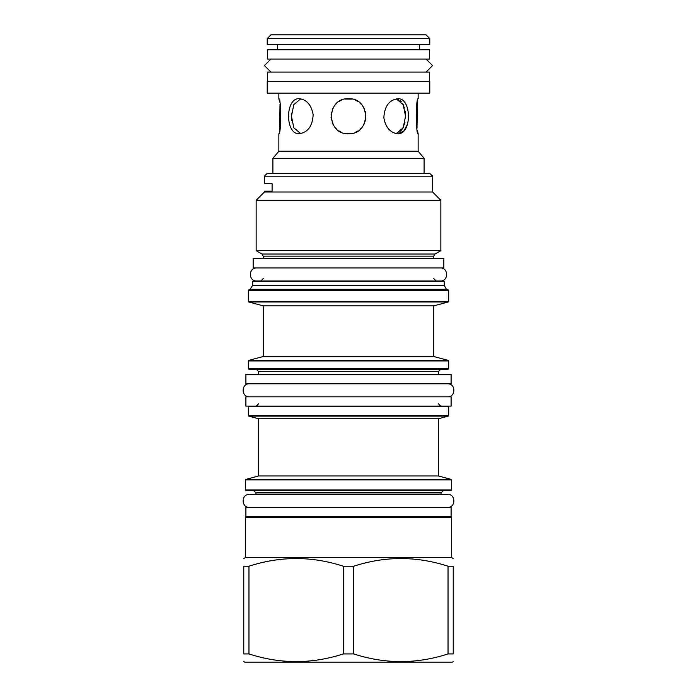 <?xml version="1.0" encoding="UTF-8"?>
<svg xmlns="http://www.w3.org/2000/svg" width="697" height="697" viewBox="0 0 697 697"><rect width="100%" height="100%" fill="white"/><g stroke="black" fill="none" stroke-linecap="round" stroke-linejoin="round"><path stroke-width="1.05" d="M444.303 281.562L252.697 281.562L253.264 281.004L443.736 281.004L444.303 281.562L444.303 285.317L252.697 285.317L249.744 289.752M448.676 290.309L248.324 290.309L248.881 289.752L448.119 289.752L448.676 290.309L448.676 301.426L248.324 301.426L248.742 301.967L448.258 301.967L448.676 301.426M248.742 301.967L263.222 305.852L433.778 305.852L448.258 301.967M433.778 356.515L263.222 356.515L248.742 360.401L448.258 360.401L433.778 356.515L433.778 305.852M264.433 176.175L267.221 173.379L429.779 173.379L432.567 176.175L264.433 176.175L264.433 183.712L272.1 183.712L272.1 191.161L264.433 191.161L264.433 191.997L432.567 191.997L440.852 200.283L256.147 200.283L256.147 250.667L440.852 250.667L440.852 200.283M253.168 258.657L443.832 258.657L443.832 267.97L253.168 267.97L253.168 258.657M424.098 158.324L418.139 151.223L278.861 151.223L272.902 158.324L424.098 158.324L424.098 173.379M272.902 158.324L272.902 173.379M278.861 151.223L278.861 133.719C281.283 134.774 281.283 97.667 278.861 98.713L278.861 93.128M279.636 130.339L280.02 104.114M279.619 102.041L278.861 98.713M417.381 130.4L418.139 133.719C415.717 134.774 415.717 97.667 418.139 98.713L418.139 93.128M417.364 102.119L416.989 128.37M418.139 151.223L418.139 133.719M397.743 133.719C390.337 132.892 385.702 127.595 383.847 117.81C384.448 106.397 389.074 100.037 397.743 98.713C411.997 97.658 411.997 134.774 397.743 133.719L403.772 131.149L407.545 124.066M288.48 115.075L288.48 117.183M345.059 133.38L348.5 133.719C325.917 134.774 325.917 97.667 348.5 98.713C371.083 97.667 371.083 134.774 348.5 133.719L352.098 133.345M299.257 133.719C285.003 134.774 285.003 97.658 299.257 98.713C306.663 99.54 311.298 104.846 313.153 114.622C312.552 126.035 307.926 132.404 299.257 133.719M267.221 93.128L429.779 93.128L429.779 81.401L267.221 81.401L267.221 93.128M267.413 81.401L267.413 72.087L429.587 72.087L429.587 81.401M426.059 72.087L432.567 65.57L426.059 59.053L270.941 59.053L264.433 65.57L270.941 72.087L426.059 72.087M267.413 59.053L429.587 59.053L429.587 49.748L267.413 49.748L267.413 59.053M277.371 49.748L277.371 44.53M419.629 49.748L419.629 44.53M267.221 38.57L267.221 44.53L429.779 44.53L429.779 38.57L426.05 34.85L270.95 34.85L267.221 38.57L429.779 38.57M396.271 133.597L403.18 127.812L405.541 116.216L403.18 104.62L396.271 98.835M355.487 132.264L357.866 131.001M359.992 129.415L361.604 127.821M363.372 125.451L364.444 123.447M365.315 121.086L365.82 118.751M365.82 113.681L365.315 111.354M364.444 108.993L363.372 106.989M361.604 104.62L359.992 103.017M357.866 101.431L355.487 100.168M352.09 99.087L345.05 99.061M341.312 100.263L338.89 101.588M336.599 103.383L334.848 105.264M333.236 107.652L332.216 109.804M331.423 112.365L331.049 114.935M331.049 117.505L331.423 120.076M332.216 122.628L333.236 124.78M334.856 127.176L336.599 129.058M338.899 130.853L341.33 132.186M300.729 98.835L293.82 104.62L291.459 116.216L293.82 127.812L300.729 133.597M396.759 98.939L398.301 99.471M399.895 100.446L401.272 101.745M402.517 103.435L404.469 108M405.149 111.128L405.532 115.719M404.931 122.524L402.509 129.023M401.28 130.688L399.886 132.003M398.327 132.953L396.654 133.528M291.738 120.52L291.468 116.913M291.538 114.012L291.607 113.106M438.343 475.973L258.657 475.973L245.945 479.379L451.055 479.379L438.343 475.973L438.343 418.766L258.657 418.766L258.657 475.973M245.902 406.124L451.098 406.124L451.098 396.82L245.902 396.82L245.902 406.124M348.5 369.262L448.119 369.262L448.676 368.704L248.324 368.704L248.881 369.262L348.5 369.262M246.093 490.479L450.907 490.479L451.464 489.921L245.536 489.921L246.093 490.479M245.902 507.416L451.098 507.416L451.098 516.73L245.902 516.73L245.902 507.416M246.093 516.73L245.536 517.287L451.464 517.287L451.464 557.504L245.536 557.504L243.767 558.524M243.767 566.217L248.96 566.217L248.96 653.925L243.767 653.925C243.767 664.136 243.767 664.136 243.767 653.925C243.767 664.136 243.767 664.136 243.767 653.925L243.767 566.217C243.767 556.006 243.767 556.006 243.767 566.217C243.767 556.006 243.767 556.006 243.767 566.217M448.04 566.217L448.04 653.925L453.233 653.925C453.233 664.136 453.233 664.136 453.233 653.925C453.233 664.136 453.233 664.136 453.233 653.925L453.233 566.217C453.233 556.006 453.233 556.006 453.233 566.217C453.233 556.006 453.233 556.006 453.233 566.217L448.04 566.217C416.588 556.006 385.145 556.006 353.701 566.217L343.299 566.217C311.855 556.006 280.412 556.006 248.96 566.217M343.299 566.217L343.299 653.925C311.855 664.136 280.412 664.136 248.96 653.925M353.701 566.217L353.701 653.925L343.299 653.925M448.04 653.925C416.588 664.136 385.145 664.136 353.701 653.925M453.233 661.619L452.309 662.15L244.691 662.15L243.767 661.619M256.705 267.97C248.298 267.57 248.298 281.405 256.705 281.004L440.295 281.004C448.702 281.405 448.702 267.57 440.295 267.97M256.705 281.004L278.582 281.004M418.418 281.004L440.295 281.004M249.439 383.786C241.04 383.385 241.04 397.22 249.439 396.82M447.561 383.786C455.96 383.385 455.96 397.22 447.561 396.82M245.902 383.786L451.098 383.786L451.098 374.472L245.902 374.472L245.902 383.786M253.542 490.479L255.956 492.892L441.044 492.892L441.044 494.382L447.561 494.382L249.439 494.382C241.04 493.981 241.04 507.825 249.439 507.416M447.561 494.382C455.96 493.981 455.96 507.825 447.561 507.416M249.439 494.382L255.956 494.382L255.956 492.892M444.303 285.317L444.425 285.779L252.575 285.779M444.425 285.779L446.455 289.29L250.545 289.29M248.742 360.401L248.324 360.941L448.676 360.941L448.258 360.401M440.852 250.667L434.989 254.048L262.011 254.048L263.222 256.147L263.222 258.657M434.989 254.048L433.778 256.147L263.222 256.147M245.945 479.379L245.536 479.919L451.464 479.919L451.055 479.379M258.657 418.766L248.742 416.109L448.258 416.109L448.676 415.569L248.324 415.569L248.324 406.691L448.676 406.691L448.676 415.569M438.343 374.472L438.343 371.684L258.657 371.684L256.243 369.262M252.697 281.562L252.697 285.317M446.455 289.29L447.256 289.752M248.324 290.309L248.324 301.426M432.567 176.175L432.567 191.997M264.433 191.997L256.147 200.283M262.011 254.048L256.147 250.667M433.778 256.147L433.778 258.657M263.222 278.582L260.8 281.004M433.778 278.582L436.2 281.004M438.343 418.766L448.258 416.109M248.742 416.109L248.324 415.569M248.324 406.691L248.881 406.124M438.343 403.711L440.757 406.124M438.343 371.684L440.757 369.262M448.676 360.941L448.676 368.704M248.324 360.941L248.324 368.704M258.657 371.684L258.657 374.472M258.657 403.711L256.243 406.124M448.676 406.691L448.119 406.124M245.536 479.919L245.536 489.921M451.464 479.919L451.464 489.921M441.044 492.892L443.458 490.479M451.464 517.287L450.907 516.73M245.536 517.287L245.536 557.504M451.464 557.504L453.233 558.524M263.222 305.852L263.222 356.515"/></g></svg>
